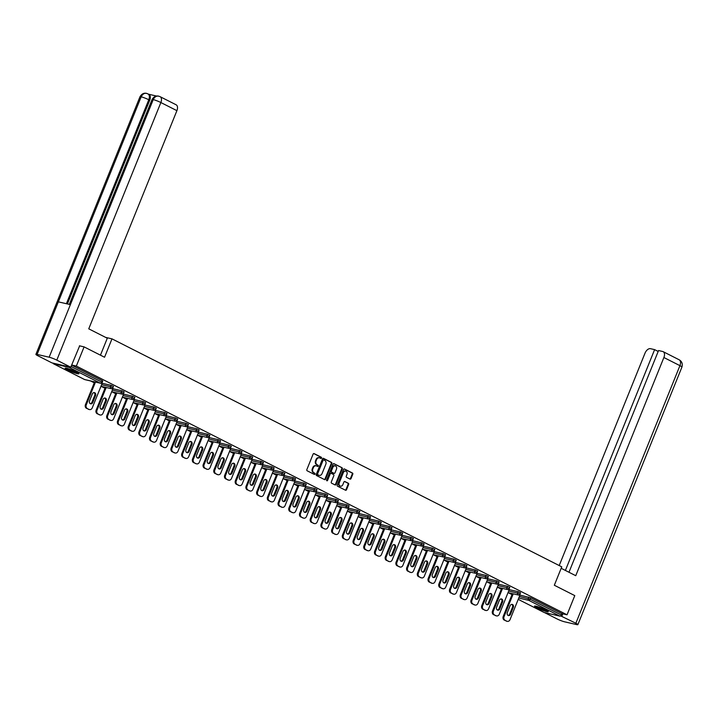 <?xml version="1.0" encoding="UTF-8"?>
<svg xmlns="http://www.w3.org/2000/svg" width="718" height="718" viewBox="0 0 718 718"><rect width="100%" height="100%" fill="white"/><g stroke="black" fill="none" stroke-linecap="round" stroke-linejoin="round"><path stroke-width="1.08" d="M321.52 458.075A0.655 0.521 103 0 0 321.296 457.231L314.134 453.605A0.933 0.745 103 0 0 313.111 454.126L306.855 469.599A0.933 0.745 103 0 0 307.187 470.802L314.349 474.436A0.655 0.521 103 0 0 314.834 473.234L313.901 472.758A2.989 2.396 103 0 1 312.86 468.917L313.38 467.624A2.989 2.396 103 0 1 316.207 465.803A2.989 2.396 103 0 1 316.647 465.964L317.58 466.44A0.655 0.521 103 0 0 318.065 465.228L317.141 464.761A2.989 2.396 103 0 1 316.091 460.92L316.611 459.628A2.989 2.396 103 0 1 319.438 457.806A2.989 2.396 103 0 1 319.878 457.967L320.811 458.434A0.655 0.521 103 0 0 321.52 458.075M320.596 458.326A0.655 0.521 103 0 0 320.74 457.106L313.73 453.552M314.134 474.329A0.655 0.521 103 0 0 314.278 473.099L313.901 472.758M317.365 466.323A0.655 0.521 103 0 0 317.509 465.102L317.141 464.761M545.743 609.923A7.422 0.862 -158 0 0 538.59 606.952A7.422 0.862 -158 0 0 534.533 606.145A7.422 0.862 -158 0 0 537.082 607.922A7.422 0.862 -158 0 0 544.235 610.892A7.422 0.862 -158 0 0 548.292 611.7A7.422 0.862 -158 0 0 545.743 609.923M76.332 371.978A7.422 0.862 -158 0 0 69.179 369.007A7.422 0.862 -158 0 0 65.114 368.199A7.422 0.862 -158 0 0 67.663 369.976A7.422 0.862 -158 0 0 74.816 372.947A7.422 0.862 -158 0 0 78.881 373.755A7.422 0.862 -158 0 0 76.332 371.978M349.998 479.085A0.933 0.745 103 0 0 351.021 478.574L352.78 474.23A0.933 0.745 103 0 0 352.448 473.027L344.496 468.998A0.933 0.745 103 0 0 343.473 469.509L337.218 484.991A0.933 0.745 103 0 0 337.55 486.194L345.502 490.223A0.933 0.745 103 0 0 346.525 489.712L348.643 484.462A0.933 0.745 103 0 0 348.32 483.259L344.909 481.536A0.933 0.745 103 0 0 343.895 482.056L342.836 484.659A2.495 2.001 103 0 1 340.476 486.176A2.495 2.001 103 0 1 339.237 482.828L343.348 472.632A2.495 2.001 103 0 1 345.717 471.116A2.495 2.001 103 0 1 346.956 474.463L346.273 476.16A0.933 0.745 103 0 0 346.597 477.362L349.998 479.085M79.42 345.807L84.087 346.884L104.55 357.25L111.981 338.851L561.763 566.843L554.323 585.242L574.786 595.617L567.032 614.805L76.332 366.072L71.665 364.995M84.087 346.884L76.332 366.072M331.815 463.604A0.933 0.745 103 0 0 331.492 462.401L323.54 458.371A0.933 0.745 103 0 0 322.517 458.892L316.261 474.365A0.933 0.745 103 0 0 316.584 475.567L324.536 479.606A0.933 0.745 103 0 0 325.559 479.085L331.815 463.604L331.258 463.478A0.933 0.745 103 0 0 330.935 462.275L323.136 458.317M334.014 463.684L341.974 467.714A0.933 0.745 103 0 1 342.298 468.917L336.042 484.399A0.933 0.745 103 0 1 335.019 484.91L331.617 483.187A0.933 0.745 103 0 1 331.294 481.984L333.825 475.711A0.933 0.745 103 0 0 333.502 474.508L331.24 473.359A0.933 0.745 103 0 0 330.217 473.88L327.579 480.414A0.655 0.521 103 0 1 326.636 479.938L332.999 464.205A0.933 0.745 103 0 1 334.014 463.684L333.735 463.613M111.981 338.851L105.627 337.388M53.042 363.129A1.427 0.835 -63.1 0 0 53.383 363.73A1.427 0.835 -63.1 0 0 53.5 363.766L69.215 367.392A1.427 0.835 -63.1 0 0 70.059 367.051M71.046 366.512L101.687 382.039L102.252 380.639L71.62 365.112M567.032 614.805L561.844 613.603L561.279 615.003A1.427 0.835 116.9 0 1 559.914 616.125L544.199 612.499A1.427 0.835 116.9 0 1 544.082 612.463A1.427 0.835 116.9 0 1 543.984 612.391M512.042 594.594L508.299 592.7M501.326 589.164L497.592 587.27M490.609 583.734L486.876 581.84M479.902 578.304L476.16 576.41M469.186 572.874L465.452 570.981M458.479 567.444L454.736 565.551M447.763 562.014L444.029 560.121M437.056 556.585L433.313 554.691M426.339 551.155L422.606 549.261M415.632 545.725L411.89 543.831M404.916 540.295L401.183 538.401M394.2 534.865L390.466 532.971M383.493 529.435L379.75 527.542M372.777 524.005L369.043 522.112M362.069 518.575L358.327 516.682M351.353 513.146L347.62 511.252M340.646 507.716L336.904 505.822M329.93 502.286L326.196 500.392M319.223 496.856L315.48 494.962M308.507 491.426L304.773 489.532M297.791 485.996L294.057 484.103M287.083 480.566L283.341 478.673M276.367 475.136L272.634 473.243M265.66 469.707L261.917 467.813M254.944 464.277L251.21 462.383M244.237 458.847L240.494 456.953M233.521 453.417L229.787 451.523M222.813 447.987L219.071 446.093M212.097 442.557L208.364 440.664M201.381 437.127L197.647 435.234M190.674 431.697L186.931 429.804M179.958 426.268L176.224 424.374M169.251 420.838L165.508 418.944M158.534 415.408L154.801 413.514M147.827 409.978L144.085 408.084M137.111 404.548L133.377 402.654M126.404 399.118L122.661 397.225M115.688 393.688L111.954 391.795M104.972 388.259L101.238 386.365M94.264 382.829L90.522 380.935M519.958 595.069L530.737 597.834L530.171 599.243L561.279 615.003M561.844 613.603L530.737 597.834M102.252 380.639L102.737 380.98L102.171 382.38L101.687 382.039A1.427 0.835 -63.1 0 1 100.323 383.161L69.215 367.392M518.163 591.695L520.514 592.754L519.949 594.154L517.597 593.095L518.163 591.695L509.241 589.64M507.446 586.265L509.798 587.324L509.233 588.724L506.881 587.665L507.446 586.265L498.534 584.21M496.739 580.835L499.091 581.894L498.525 583.294L496.174 582.235L496.739 580.835L487.818 578.78M486.023 575.405L488.375 576.464L487.809 577.864L485.458 576.805L486.023 575.405L477.111 573.35M475.316 569.975L477.667 571.034L477.102 572.434L474.742 571.375L475.316 569.975L466.395 567.92M464.6 564.545L466.951 565.605L466.386 567.005L464.034 565.946L464.6 564.545L455.679 562.49M453.884 559.116L456.244 560.166L455.679 561.575L453.318 560.516L453.884 559.116L444.972 557.06M443.177 553.686L445.528 554.736L444.963 556.145L442.611 555.086L443.177 553.686L434.255 551.63M432.46 548.256L434.821 549.306L434.246 550.715L431.895 549.656L432.46 548.256L423.548 546.201M421.753 542.826L424.105 543.876L423.539 545.285L421.188 544.226L421.753 542.826L412.832 540.762M411.037 537.396L413.389 538.446L412.823 539.855L410.472 538.796L411.037 537.396L402.125 535.332M400.33 531.966L402.681 533.016L402.116 534.425L399.764 533.366L400.33 531.966L391.409 529.902M389.614 526.536L391.965 527.586L391.4 528.995L389.048 527.936L389.614 526.536L380.702 524.472M378.907 521.106L381.258 522.157L380.693 523.566L378.332 522.507L378.907 521.106L369.985 519.042M368.19 515.677L370.542 516.727L369.976 518.136L367.625 517.077L368.19 515.677L359.269 513.612M357.474 510.247L359.835 511.297L359.269 512.706L356.909 511.647L357.474 510.247L348.562 508.182M346.767 504.817L349.119 505.867L348.553 507.276L346.202 506.217L346.767 504.817L337.846 502.753M336.051 499.387L338.411 500.437L337.837 501.846L335.486 500.787L336.051 499.387L327.139 497.323M325.344 493.957L327.695 495.007L327.13 496.416L324.778 495.357L325.344 493.957L316.423 491.893M314.628 488.527L316.979 489.577L316.414 490.986L314.062 489.927L314.628 488.527L305.715 486.463M303.92 483.097L306.272 484.147L305.706 485.556L303.355 484.497L303.92 483.097L294.999 481.033M293.204 477.667L295.556 478.718L294.99 480.127L292.639 479.068L293.204 477.667L284.292 475.603M282.497 472.238L284.849 473.288L284.283 474.697L281.923 473.638L282.497 472.238L273.576 470.173M271.781 466.808L274.132 467.858L273.567 469.267L271.216 468.208L271.781 466.808L262.86 464.743M261.065 461.378L263.425 462.428L262.86 463.837L260.499 462.778L261.065 461.378L252.153 459.314M250.358 455.948L252.709 456.998L252.144 458.398L249.792 457.348L250.358 455.948L241.436 453.884M239.641 450.518L242.002 451.568L241.427 452.968L239.076 451.918L239.641 450.518L230.729 448.454M228.934 445.088L231.286 446.138L230.72 447.538L228.369 446.488L228.934 445.088L220.013 443.024M218.218 439.658L220.57 440.708L220.004 442.108L217.653 441.058L218.218 439.658L209.306 437.594M207.511 434.228L209.862 435.279L209.297 436.679L206.946 435.629L207.511 434.228L198.59 432.164M196.795 428.799L199.146 429.849L198.581 431.249L196.229 430.199L196.795 428.799L187.874 426.734M186.088 423.36L188.439 424.419L187.874 425.819L185.513 424.769L186.088 423.36L177.166 421.304M175.371 417.93L177.723 418.989L177.158 420.389L174.806 419.339L175.371 417.93L166.45 415.875M164.655 412.5L167.016 413.559L166.45 414.959L164.09 413.909L164.655 412.5L155.743 410.445M153.948 407.07L156.3 408.129L155.734 409.529L153.383 408.479L153.948 407.07L145.027 405.015M143.232 401.64L145.592 402.699L145.018 404.099L142.667 403.049L143.232 401.64L134.32 399.585M132.525 396.21L134.876 397.269L134.311 398.669L131.959 397.619L132.525 396.21L123.604 394.155M121.809 390.78L124.16 391.84L123.595 393.24L121.243 392.19L121.809 390.78L112.897 388.725M111.102 385.351L113.453 386.41L112.888 387.81L110.536 386.76L111.102 385.351L102.18 383.295M319.16 457.761A2.989 2.396 103 0 0 318.882 457.68A2.989 2.396 103 0 0 316.055 459.502L316.611 459.628M316.584 464.636A2.989 2.396 103 0 1 315.534 460.785L316.055 459.502M315.929 465.767A2.989 2.396 103 0 0 315.651 465.677A2.989 2.396 103 0 0 312.824 467.499L313.38 467.624M313.353 472.632A2.989 2.396 103 0 1 312.303 468.782L312.824 467.499M324.392 479.525A0.933 0.745 103 0 0 325.003 478.951L331.258 463.478M323.791 459.951A0.655 0.521 103 0 0 323.073 460.31L317.589 473.898A0.655 0.521 103 0 0 317.814 474.742L318.792 475.235A2.989 2.396 103 0 0 319.232 475.397A2.989 2.396 103 0 0 322.059 473.575L325.81 464.286A2.989 2.396 103 0 0 324.769 460.444L323.791 459.951M323.594 459.906L323.235 459.825A0.655 0.521 103 0 0 322.517 460.184L323.073 460.31M318.963 475.316A2.989 2.396 103 0 1 318.675 475.271A2.989 2.396 103 0 1 318.236 475.11L317.257 474.616A0.655 0.521 103 0 1 317.033 473.772L322.517 460.184M333.61 463.631L341.974 467.714M334.866 484.838A0.933 0.745 103 0 0 335.486 484.264L341.741 468.791A0.933 0.745 103 0 0 341.418 467.589M330.962 473.297L330.684 473.234A0.933 0.745 103 0 0 329.67 473.754L327.022 480.288L327.579 480.414M336.455 469.195A2.495 2.001 103 0 0 335.216 465.847A2.495 2.001 103 0 0 332.856 467.364L331.402 470.954A0.933 0.745 103 0 0 331.725 472.157L333.987 473.306A0.933 0.745 103 0 0 335.01 472.785L336.455 469.195M334.938 465.803A2.495 2.001 103 0 0 334.66 465.722A2.495 2.001 103 0 0 332.299 467.238L332.856 467.364M333.717 473.243A0.933 0.745 103 0 1 333.43 473.171L331.178 472.031A0.933 0.745 103 0 1 330.845 470.829L332.299 467.238M345.43 471.08A2.495 2.001 103 0 0 345.161 470.99A2.495 2.001 103 0 0 342.8 472.507L343.348 472.632M340.206 486.086A2.495 2.001 103 0 1 339.919 486.05A2.495 2.001 103 0 1 338.681 482.702L342.8 472.507M345.349 490.152A0.933 0.745 103 0 0 345.968 489.577L348.086 484.336A0.933 0.745 103 0 0 347.763 483.133L344.505 481.482M349.854 479.014A0.933 0.745 103 0 0 350.465 478.439L352.224 474.104A0.933 0.745 103 0 0 351.892 472.902L344.093 468.944M86.456 408.291L89.14 409.431L86.456 408.291A2.854 2.289 -77 0 1 85.46 404.62L94.641 381.877M89.14 409.431A2.854 2.289 103 0 0 89.562 409.583L88.727 409.386A2.854 2.289 -77 0 1 88.305 409.233M94.004 392.593A2.235 1.786 -77 0 1 94.713 395.43L91.949 402.268A2.235 1.786 -77 0 1 90.271 403.66M85.46 404.62L86.286 404.817L95.476 382.075M86.286 404.817A2.854 2.289 103 0 0 87.291 408.488M89.562 409.583A2.854 2.289 103 0 0 92.263 407.842L102.315 382.963M92.317 393.985A2.235 1.786 -77 0 1 94.435 392.629A2.235 1.786 -77 0 1 95.548 395.627L92.784 402.457A2.235 1.786 -77 0 1 90.665 403.821A2.235 1.786 -77 0 1 89.553 400.824L92.317 393.985M97.163 413.721L99.856 414.86L97.163 413.721A2.854 2.289 -77 0 1 96.167 410.05L105.358 387.307M99.856 414.86A2.854 2.289 103 0 0 100.278 415.013L99.443 414.816A2.854 2.289 -77 0 1 99.021 414.663M104.711 398.023A2.235 1.786 -77 0 1 105.42 400.859L102.665 407.698A2.235 1.786 -77 0 1 100.978 409.089M96.167 410.05L97.002 410.247L106.192 387.505M97.002 410.247A2.854 2.289 103 0 0 97.998 413.918M100.278 415.013A2.854 2.289 103 0 0 102.979 413.272L113.031 388.393M103.033 399.414A2.235 1.786 -77 0 1 105.151 398.059A2.235 1.786 -77 0 1 106.255 401.057L103.5 407.887A2.235 1.786 -77 0 1 101.382 409.251A2.235 1.786 -77 0 1 100.269 406.253L103.033 399.414M107.879 419.15L110.563 420.29L107.879 419.15A2.854 2.289 -77 0 1 106.883 415.48L116.065 392.737M110.563 420.29A2.854 2.289 103 0 0 110.985 420.443L110.15 420.245A2.854 2.289 -77 0 1 109.737 420.093M115.427 403.453A2.235 1.786 -77 0 1 116.136 406.289L113.372 413.128A2.235 1.786 -77 0 1 111.694 414.519M106.883 415.48L107.718 415.677L116.899 392.934M107.718 415.677A2.854 2.289 103 0 0 108.714 419.348M110.985 420.443A2.854 2.289 103 0 0 113.686 418.702L123.738 393.823M113.74 404.844A2.235 1.786 -77 0 1 115.858 403.489A2.235 1.786 -77 0 1 116.971 406.487L114.207 413.317A2.235 1.786 -77 0 1 112.089 414.681A2.235 1.786 -77 0 1 110.985 411.683L113.74 404.844M118.596 424.58L121.279 425.72L118.596 424.58A2.854 2.289 -77 0 1 117.59 420.91L126.781 398.176M121.279 425.72A2.854 2.289 103 0 0 121.701 425.873L120.866 425.675A2.854 2.289 -77 0 1 120.444 425.523M126.144 408.883A2.235 1.786 -77 0 1 126.853 411.719L124.088 418.558A2.235 1.786 -77 0 1 122.401 419.949M117.59 420.91L118.425 421.107L127.616 398.364M118.425 421.107A2.854 2.289 103 0 0 119.421 424.778M121.701 425.873A2.854 2.289 103 0 0 124.402 424.132L134.454 399.253M124.456 410.274A2.235 1.786 -77 0 1 126.574 408.919A2.235 1.786 -77 0 1 127.678 411.917L124.923 418.747A2.235 1.786 -77 0 1 122.805 420.111A2.235 1.786 -77 0 1 121.692 417.113L124.456 410.274M129.303 430.01L131.986 431.15L129.303 430.01A2.854 2.289 -77 0 1 128.307 426.339L137.497 403.606M131.986 431.15A2.854 2.289 103 0 0 132.408 431.303L131.573 431.105A2.854 2.289 -77 0 1 131.161 430.953M136.851 414.313A2.235 1.786 -77 0 1 137.56 417.149L134.804 423.988A2.235 1.786 -77 0 1 133.117 425.379M128.307 426.339L129.141 426.537L138.323 403.794M129.141 426.537A2.854 2.289 103 0 0 130.137 430.208M132.408 431.303A2.854 2.289 103 0 0 135.11 429.561L145.162 404.683M135.163 415.704A2.235 1.786 -77 0 1 137.282 414.349A2.235 1.786 -77 0 1 138.394 417.346L135.63 424.176A2.235 1.786 -77 0 1 133.521 425.541A2.235 1.786 -77 0 1 132.408 422.543L135.163 415.704M140.019 435.44L142.702 436.58L140.019 435.44A2.854 2.289 -77 0 1 139.014 431.769L148.204 409.036M142.702 436.58A2.854 2.289 103 0 0 143.124 436.732L142.29 436.535A2.854 2.289 -77 0 1 141.868 436.382M147.567 419.743A2.235 1.786 -77 0 1 148.276 422.579L145.512 429.418A2.235 1.786 -77 0 1 143.824 430.809M139.014 431.769L139.848 431.967L149.039 409.224M139.848 431.967A2.854 2.289 103 0 0 140.845 435.638M143.124 436.732A2.854 2.289 103 0 0 145.826 434.991L155.878 410.113M145.88 421.134A2.235 1.786 -77 0 1 147.998 419.779A2.235 1.786 -77 0 1 149.111 422.776L146.346 429.606A2.235 1.786 -77 0 1 144.228 430.971A2.235 1.786 -77 0 1 143.115 427.973L145.88 421.134M77.786 372.777A6.426 0.745 22 0 1 71.351 370.703A6.426 0.745 22 0 1 66.586 368.253M68.506 368.783A5.95 0.691 -158 0 0 71.594 370.237A5.95 0.691 -158 0 0 76.036 371.825M65.975 368.128A7.377 0.862 -158 0 0 71.217 370.766A7.377 0.862 -158 0 0 78.307 373.109M547.197 610.722A6.426 0.745 22 0 1 540.762 608.649A6.426 0.745 22 0 1 535.996 606.189M537.917 606.728A5.95 0.691 -158 0 0 541.013 608.173A5.95 0.691 -158 0 0 545.447 609.77M535.395 606.073A7.377 0.862 -158 0 0 540.627 608.711A7.377 0.862 -158 0 0 547.717 611.054M100.448 355.177L107.296 338.232L88.754 328.835L176.906 110.662L160.868 102.539L56.794 360.131L70.768 367.221L79.644 345.852M56.794 360.131A5.852 0.682 -158 0 0 49.156 357.205L70.391 304.638L58.346 301.856L37.103 354.423L49.156 357.205M37.103 354.423A5.852 0.682 -158 0 0 35.9 354.378A5.852 0.682 -158 0 0 37.91 355.778L51.884 362.859L70.768 367.221M156.542 96.05L148.752 94.246M159.477 96.436C156.856 95.485 154.774 96.544 153.23 99.605A5.852 0.682 -158 0 1 160.868 102.539A5.708 3.357 -63.1 0 0 160.114 96.679L176.152 104.801A5.708 3.357 116.9 0 1 176.906 110.662M149.712 100.224L148.788 99.748A5.852 0.682 -158 0 0 141.177 96.831A5.852 0.682 -158 0 0 139.974 96.777C141.643 93.914 143.842 92.766 146.571 93.349L148.967 94.363A5.708 3.357 116.9 0 1 149.712 100.224L67.402 303.947M66.388 303.714L148.788 99.748C149.874 96.616 149.47 94.605 147.585 93.726M58.346 301.856L141.177 96.831C142.729 93.762 144.803 92.703 147.387 93.654M70.391 304.638L153.23 99.605A5.852 0.682 -158 0 0 152.054 99.56C153.706 96.706 155.896 95.566 158.633 96.131L160.114 96.679M561.171 568.297L575.746 575.692L663.89 357.519A5.708 3.357 -63.1 0 0 663.145 351.658A5.708 3.357 -63.1 0 0 662.687 351.497L658.55 350.537L568.97 572.255M577.864 624.651A5.852 0.682 -158 0 0 575.854 623.242L679.928 365.65A5.708 3.357 -63.1 0 0 679.174 359.79C681.903 361.36 682.818 363.784 681.938 367.051L577.864 624.651A5.852 0.682 -158 0 1 576.662 624.597L564.608 621.815A5.852 0.682 -158 0 1 556.971 618.889L544.522 612.58M575.854 623.242L560.659 615.882M658.182 351.443L654.61 349.63L650.472 348.679A5.708 3.357 -63.1 0 0 645.015 353.166L559.205 565.551M654.61 349.63L565.389 570.442M561.88 616.161L562.822 613.827M150.726 440.879L153.419 442.01L150.726 440.879A2.854 2.289 -77 0 1 149.73 437.199L158.92 414.466M153.419 442.01A2.854 2.289 103 0 0 153.832 442.162L153.006 441.965A2.854 2.289 -77 0 1 152.584 441.812M158.274 425.173A2.235 1.786 -77 0 1 158.983 428.009L156.228 434.848A2.235 1.786 -77 0 1 154.541 436.239M149.73 437.199L150.565 437.397L159.746 414.654M150.565 437.397A2.854 2.289 103 0 0 151.561 441.067M153.832 442.162A2.854 2.289 103 0 0 156.533 440.421L166.594 415.542M156.587 426.564A2.235 1.786 -77 0 1 158.705 425.209A2.235 1.786 -77 0 1 159.818 428.206L157.054 435.036A2.235 1.786 -77 0 1 154.944 436.4A2.235 1.786 -77 0 1 153.832 433.403L156.587 426.564M161.442 446.309L164.126 447.44L161.442 446.309A2.854 2.289 -77 0 1 160.446 442.629L169.627 419.895M164.126 447.44A2.854 2.289 103 0 0 164.548 447.592L163.713 447.395A2.854 2.289 -77 0 1 163.291 447.242M168.99 430.603A2.235 1.786 -77 0 1 169.699 433.439L166.935 440.278A2.235 1.786 -77 0 1 165.248 441.669M160.446 442.629L161.272 442.826L170.462 420.084M161.272 442.826A2.854 2.289 103 0 0 162.277 446.497M164.548 447.592A2.854 2.289 103 0 0 167.249 445.851L177.301 420.972M167.303 432.003A2.235 1.786 -77 0 1 169.421 430.638A2.235 1.786 -77 0 1 170.534 433.636L167.77 440.466A2.235 1.786 -77 0 1 165.652 441.83A2.235 1.786 -77 0 1 164.539 438.833L167.303 432.003M172.149 451.739L174.842 452.87L172.149 451.739A2.854 2.289 -77 0 1 171.153 448.059L180.344 425.325M174.842 452.87A2.854 2.289 103 0 0 175.264 453.022L174.429 452.825A2.854 2.289 -77 0 1 174.007 452.672M179.697 436.032A2.235 1.786 -77 0 1 180.406 438.869L177.651 445.707A2.235 1.786 -77 0 1 175.964 447.099M171.153 448.059L171.988 448.256L181.178 425.514M171.988 448.256A2.854 2.289 103 0 0 172.984 451.927M175.264 453.022A2.854 2.289 103 0 0 177.965 451.281L188.017 426.402M178.019 437.433A2.235 1.786 -77 0 1 180.128 436.068A2.235 1.786 -77 0 1 181.241 439.066L178.486 445.896A2.235 1.786 -77 0 1 176.368 447.26A2.235 1.786 -77 0 1 175.255 444.262L178.019 437.433M182.866 457.169L185.549 458.299L182.866 457.169A2.854 2.289 -77 0 1 181.869 453.489L191.051 430.755M185.549 458.299A2.854 2.289 103 0 0 185.971 458.452L185.136 458.255A2.854 2.289 -77 0 1 184.714 458.102M190.414 441.462A2.235 1.786 -77 0 1 191.123 444.298L188.358 451.137A2.235 1.786 -77 0 1 186.68 452.528M181.869 453.489L182.695 453.686L191.886 430.944M182.695 453.686A2.854 2.289 103 0 0 183.7 457.357M185.971 458.452A2.854 2.289 103 0 0 188.672 456.711L198.724 431.832M188.726 442.862A2.235 1.786 -77 0 1 190.844 441.498A2.235 1.786 -77 0 1 191.957 444.496L189.193 451.326A2.235 1.786 -77 0 1 187.075 452.69A2.235 1.786 -77 0 1 185.971 449.692L188.726 442.862M193.573 462.598L196.265 463.729L193.573 462.598A2.854 2.289 -77 0 1 192.577 458.919L201.767 436.185M196.265 463.729A2.854 2.289 103 0 0 196.687 463.882L195.852 463.684A2.854 2.289 -77 0 1 195.431 463.532M201.121 446.892A2.235 1.786 -77 0 1 201.839 449.728L199.074 456.567A2.235 1.786 -77 0 1 197.387 457.958M192.577 458.919L193.411 459.116L202.602 436.373M193.411 459.116A2.854 2.289 103 0 0 194.407 462.787M196.687 463.882A2.854 2.289 103 0 0 199.389 462.141L209.441 437.262M199.442 448.292A2.235 1.786 -77 0 1 201.561 446.928A2.235 1.786 -77 0 1 202.664 449.926L199.909 456.756A2.235 1.786 -77 0 1 197.791 458.12A2.235 1.786 -77 0 1 196.678 455.122L199.442 448.292M204.289 468.028L206.972 469.159L204.289 468.028A2.854 2.289 -77 0 1 203.293 464.349L212.474 441.615M206.972 469.159A2.854 2.289 103 0 0 207.394 469.312L206.56 469.114A2.854 2.289 -77 0 1 206.147 468.962M211.837 452.322A2.235 1.786 -77 0 1 212.546 455.158L209.782 461.997A2.235 1.786 -77 0 1 208.103 463.388M203.293 464.349L204.127 464.546L213.309 441.803M204.127 464.546A2.854 2.289 103 0 0 205.124 468.217M207.394 469.312A2.854 2.289 103 0 0 210.096 467.571L220.148 442.692M210.15 453.722A2.235 1.786 -77 0 1 212.268 452.358A2.235 1.786 -77 0 1 213.381 455.356L210.616 462.186A2.235 1.786 -77 0 1 208.498 463.55A2.235 1.786 -77 0 1 207.394 460.552L210.15 453.722M215.005 473.458L217.689 474.589L215.005 473.458A2.854 2.289 -77 0 1 214 469.778L223.19 447.045M217.689 474.589A2.854 2.289 103 0 0 218.11 474.742L217.276 474.544A2.854 2.289 -77 0 1 216.854 474.392M222.553 457.752A2.235 1.786 -77 0 1 223.262 460.588L220.498 467.427A2.235 1.786 -77 0 1 218.81 468.818M214 469.778L214.835 469.976L224.025 447.233M214.835 469.976A2.854 2.289 103 0 0 215.831 473.647M218.11 474.742A2.854 2.289 103 0 0 220.812 473L230.864 448.122M220.866 459.152A2.235 1.786 -77 0 1 222.984 457.788A2.235 1.786 -77 0 1 224.088 460.785L221.332 467.615A2.235 1.786 -77 0 1 219.214 468.98A2.235 1.786 -77 0 1 218.101 465.982L220.866 459.152M225.712 478.888L228.396 480.019L225.712 478.888A2.854 2.289 -77 0 1 224.716 475.208L233.906 452.475M228.396 480.019A2.854 2.289 103 0 0 228.818 480.171L227.983 479.974A2.854 2.289 -77 0 1 227.57 479.821M233.26 463.182A2.235 1.786 -77 0 1 233.969 466.018L231.214 472.857A2.235 1.786 -77 0 1 229.527 474.248M224.716 475.208L225.551 475.406L234.732 452.663M225.551 475.406A2.854 2.289 103 0 0 226.547 479.077M228.818 480.171A2.854 2.289 103 0 0 231.519 478.43L241.58 453.552M231.573 464.582A2.235 1.786 -77 0 1 233.691 463.218A2.235 1.786 -77 0 1 234.804 466.215L232.04 473.045A2.235 1.786 -77 0 1 229.931 474.41A2.235 1.786 -77 0 1 228.818 471.412L231.573 464.582M236.428 484.318L239.112 485.449L236.428 484.318A2.854 2.289 -77 0 1 235.423 480.638L244.614 457.904M239.112 485.449A2.854 2.289 103 0 0 239.534 485.601L238.699 485.404A2.854 2.289 -77 0 1 238.277 485.251M243.976 468.612A2.235 1.786 -77 0 1 244.685 471.448L241.921 478.287A2.235 1.786 -77 0 1 240.234 479.678M235.423 480.638L236.258 480.836L245.448 458.093M236.258 480.836A2.854 2.289 103 0 0 237.254 484.506M239.534 485.601A2.854 2.289 103 0 0 242.235 483.86L252.287 458.981M242.289 470.012A2.235 1.786 -77 0 1 244.407 468.648A2.235 1.786 -77 0 1 245.52 471.645L242.756 478.475A2.235 1.786 -77 0 1 240.638 479.839A2.235 1.786 -77 0 1 239.525 476.842L242.289 470.012M247.136 489.748L249.828 490.879L247.136 489.748A2.854 2.289 -77 0 1 246.139 486.068L255.33 463.334M249.828 490.879A2.854 2.289 103 0 0 250.241 491.031L249.415 490.834A2.854 2.289 -77 0 1 248.993 490.681M254.684 474.042A2.235 1.786 -77 0 1 255.393 476.878L252.637 483.717A2.235 1.786 -77 0 1 250.95 485.108M246.139 486.068L246.974 486.265L256.164 463.523M246.974 486.265A2.854 2.289 103 0 0 247.97 489.936M250.241 491.031A2.854 2.289 103 0 0 252.942 489.29L263.003 464.411M253.005 475.442A2.235 1.786 -77 0 1 255.114 474.077A2.235 1.786 -77 0 1 256.227 477.075L253.463 483.905A2.235 1.786 -77 0 1 251.354 485.269A2.235 1.786 -77 0 1 250.241 482.272L253.005 475.442M257.852 495.178L260.535 496.309L257.852 495.178A2.854 2.289 -77 0 1 256.856 491.498L266.037 468.764M260.535 496.309A2.854 2.289 103 0 0 260.957 496.461L260.122 496.264A2.854 2.289 -77 0 1 259.701 496.111M265.4 479.471A2.235 1.786 -77 0 1 266.109 482.308L263.344 489.146A2.235 1.786 -77 0 1 261.657 490.538M256.856 491.498L257.681 491.695L266.872 468.953M257.681 491.695A2.854 2.289 103 0 0 258.686 495.366M260.957 496.461A2.854 2.289 103 0 0 263.659 494.72L273.711 469.841M263.712 480.872A2.235 1.786 -77 0 1 265.831 479.507A2.235 1.786 -77 0 1 266.943 482.505L264.179 489.335A2.235 1.786 -77 0 1 262.061 490.699A2.235 1.786 -77 0 1 260.948 487.701L263.712 480.872M268.559 500.608L271.251 501.738L268.559 500.608A2.854 2.289 -77 0 1 267.563 496.928L276.753 474.194M271.251 501.738A2.854 2.289 103 0 0 271.673 501.891L270.839 501.694A2.854 2.289 -77 0 1 270.417 501.541M276.107 484.901A2.235 1.786 -77 0 1 276.816 487.737L274.061 494.576A2.235 1.786 -77 0 1 272.373 495.967M267.563 496.928L268.397 497.125L277.588 474.383M268.397 497.125A2.854 2.289 103 0 0 269.394 500.796M271.673 501.891A2.854 2.289 103 0 0 274.375 500.15L284.427 475.271M274.429 486.301A2.235 1.786 -77 0 1 276.538 484.937A2.235 1.786 -77 0 1 277.651 487.935L274.895 494.765A2.235 1.786 -77 0 1 272.777 496.129A2.235 1.786 -77 0 1 271.664 493.131L274.429 486.301M279.275 506.037L281.959 507.168L279.275 506.037A2.854 2.289 -77 0 1 278.279 502.358L287.46 479.624M281.959 507.168A2.854 2.289 103 0 0 282.38 507.321L281.546 507.123A2.854 2.289 -77 0 1 281.124 506.971M286.823 490.331A2.235 1.786 -77 0 1 287.532 493.167L284.768 500.006A2.235 1.786 -77 0 1 283.089 501.397M278.279 502.358L279.105 502.555L288.295 479.812M279.105 502.555A2.854 2.289 103 0 0 280.11 506.226M282.38 507.321A2.854 2.289 103 0 0 285.082 505.58L295.134 480.701M285.136 491.731A2.235 1.786 -77 0 1 287.254 490.367A2.235 1.786 -77 0 1 288.367 493.365L285.602 500.195A2.235 1.786 -77 0 1 283.484 501.559A2.235 1.786 -77 0 1 282.38 498.561L285.136 491.731M289.982 511.467L292.675 512.598L289.982 511.467A2.854 2.289 -77 0 1 288.986 507.788L298.176 485.054M292.675 512.598A2.854 2.289 103 0 0 293.097 512.751L292.262 512.553A2.854 2.289 -77 0 1 291.84 512.401M297.539 495.761A2.235 1.786 -77 0 1 298.248 498.597L295.484 505.436A2.235 1.786 -77 0 1 293.797 506.827M288.986 507.788L289.821 507.985L299.011 485.242M289.821 507.985A2.854 2.289 103 0 0 290.817 511.656M293.097 512.751A2.854 2.289 103 0 0 295.798 511.01L305.85 486.131M295.852 497.161A2.235 1.786 -77 0 1 297.97 495.797A2.235 1.786 -77 0 1 299.074 498.795L296.319 505.625A2.235 1.786 -77 0 1 294.2 506.989A2.235 1.786 -77 0 1 293.088 503.991L295.852 497.161M300.698 516.897L303.382 518.028L300.698 516.897A2.854 2.289 -77 0 1 299.702 513.217L308.884 490.484M303.382 518.028A2.854 2.289 103 0 0 303.804 518.181L302.969 517.983A2.854 2.289 -77 0 1 302.556 517.831M308.246 501.191A2.235 1.786 -77 0 1 308.955 504.036L306.191 510.866A2.235 1.786 -77 0 1 304.513 512.257M299.702 513.217L300.537 513.415L309.718 490.672M300.537 513.415A2.854 2.289 103 0 0 301.533 517.086M303.804 518.181A2.854 2.289 103 0 0 306.505 516.439L316.557 491.561M306.559 502.591A2.235 1.786 -77 0 1 308.677 501.227A2.235 1.786 -77 0 1 309.79 504.224L307.026 511.054A2.235 1.786 -77 0 1 304.908 512.419A2.235 1.786 -77 0 1 303.804 509.421L306.559 502.591M311.415 522.327L314.098 523.458L311.415 522.327A2.854 2.289 -77 0 1 310.409 518.647L319.6 495.914M314.098 523.458A2.854 2.289 103 0 0 314.52 523.61L313.685 523.413A2.854 2.289 -77 0 1 313.263 523.26M318.963 506.621A2.235 1.786 -77 0 1 319.672 509.466L316.907 516.296A2.235 1.786 -77 0 1 315.22 517.687M310.409 518.647L311.244 518.845L320.434 496.102M311.244 518.845A2.854 2.289 103 0 0 312.24 522.516M314.52 523.61A2.854 2.289 103 0 0 317.221 521.869L327.273 496.991M317.275 508.021A2.235 1.786 -77 0 1 319.393 506.657A2.235 1.786 -77 0 1 320.497 509.654L317.742 516.484A2.235 1.786 -77 0 1 315.624 517.849A2.235 1.786 -77 0 1 314.511 514.851L317.275 508.021M322.122 527.757L324.805 528.888L322.122 527.757A2.854 2.289 -77 0 1 321.125 524.077L330.316 501.344M324.805 528.888A2.854 2.289 103 0 0 325.227 529.04L324.401 528.843A2.854 2.289 -77 0 1 323.98 528.69M329.67 512.051A2.235 1.786 -77 0 1 330.379 514.896L327.623 521.726A2.235 1.786 -77 0 1 325.936 523.117M321.125 524.077L321.96 524.275L331.142 501.532M321.96 524.275A2.854 2.289 103 0 0 322.956 527.945M325.227 529.04A2.854 2.289 103 0 0 327.929 527.299L337.99 502.42M327.982 513.451A2.235 1.786 -77 0 1 330.101 512.087A2.235 1.786 -77 0 1 331.213 515.084L328.449 521.914A2.235 1.786 -77 0 1 326.34 523.278A2.235 1.786 -77 0 1 325.227 520.281L327.982 513.451M332.838 533.187L335.521 534.318L332.838 533.187A2.854 2.289 -77 0 1 331.833 529.507L341.023 506.773M335.521 534.318A2.854 2.289 103 0 0 335.943 534.47L335.109 534.273A2.854 2.289 -77 0 1 334.687 534.12M340.386 517.481A2.235 1.786 -77 0 1 341.095 520.326L338.331 527.156A2.235 1.786 -77 0 1 336.643 528.547M331.833 529.507L332.667 529.705L341.858 506.962M332.667 529.705A2.854 2.289 103 0 0 333.664 533.375M335.943 534.47A2.854 2.289 103 0 0 338.645 532.729L348.697 507.85M338.699 518.881A2.235 1.786 -77 0 1 340.817 517.516A2.235 1.786 -77 0 1 341.93 520.514L339.165 527.344A2.235 1.786 -77 0 1 337.047 528.708A2.235 1.786 -77 0 1 335.934 525.711L338.699 518.881M343.545 538.617L346.238 539.748L343.545 538.617A2.854 2.289 -77 0 1 342.549 534.937L351.739 512.203M346.238 539.748A2.854 2.289 103 0 0 346.65 539.9L345.825 539.703A2.854 2.289 -77 0 1 345.403 539.55M351.093 522.91A2.235 1.786 -77 0 1 351.802 525.755L349.047 532.585A2.235 1.786 -77 0 1 347.359 533.977M342.549 534.937L343.384 535.134L352.574 512.392M343.384 535.134A2.854 2.289 103 0 0 344.38 538.805M346.65 539.9A2.854 2.289 103 0 0 349.352 538.159L359.413 513.28M349.415 524.311A2.235 1.786 -77 0 1 351.524 522.946A2.235 1.786 -77 0 1 352.637 525.944L349.872 532.774A2.235 1.786 -77 0 1 347.763 534.138A2.235 1.786 -77 0 1 346.65 531.14L349.415 524.311M354.261 544.047L356.945 545.177L354.261 544.047A2.854 2.289 -77 0 1 353.265 540.367L362.446 517.633M356.945 545.177A2.854 2.289 103 0 0 357.367 545.33L356.532 545.133A2.854 2.289 -77 0 1 356.11 544.98M361.809 528.34A2.235 1.786 -77 0 1 362.518 531.185L359.754 538.015A2.235 1.786 -77 0 1 358.067 539.406M353.265 540.367L354.091 540.564L363.281 517.822M354.091 540.564A2.854 2.289 103 0 0 355.096 544.235M357.367 545.33A2.854 2.289 103 0 0 360.068 543.589L370.12 518.71M360.122 529.74A2.235 1.786 -77 0 1 362.24 528.376A2.235 1.786 -77 0 1 363.353 531.374L360.589 538.204A2.235 1.786 -77 0 1 358.47 539.568A2.235 1.786 -77 0 1 357.358 536.57L360.122 529.74M364.968 549.476L367.661 550.607L364.968 549.476A2.854 2.289 -77 0 1 363.972 545.797L373.163 523.063M367.661 550.607A2.854 2.289 103 0 0 368.083 550.76L367.248 550.562A2.854 2.289 -77 0 1 366.826 550.41M372.516 533.77A2.235 1.786 -77 0 1 373.225 536.615L370.47 543.445A2.235 1.786 -77 0 1 368.783 544.836M363.972 545.797L364.807 545.994L373.997 523.251M364.807 545.994A2.854 2.289 103 0 0 365.803 549.665M368.083 550.76A2.854 2.289 103 0 0 370.784 549.019L380.836 524.14M370.838 535.17A2.235 1.786 -77 0 1 372.947 533.806A2.235 1.786 -77 0 1 374.06 536.804L371.305 543.634A2.235 1.786 -77 0 1 369.187 544.998A2.235 1.786 -77 0 1 368.074 542L370.838 535.17M375.685 554.906L378.368 556.037L375.685 554.906A2.854 2.289 -77 0 1 374.688 551.227L383.87 528.493M378.368 556.037A2.854 2.289 103 0 0 378.79 556.19L377.955 555.992A2.854 2.289 -77 0 1 377.533 555.84M383.232 539.2A2.235 1.786 -77 0 1 383.942 542.045L381.177 548.875A2.235 1.786 -77 0 1 379.499 550.266M374.688 551.227L375.514 551.424L384.704 528.681M375.514 551.424A2.854 2.289 103 0 0 376.519 555.095M378.79 556.19A2.854 2.289 103 0 0 381.491 554.449L391.543 529.57M381.545 540.6A2.235 1.786 -77 0 1 383.663 539.236A2.235 1.786 -77 0 1 384.776 542.234L382.012 549.064A2.235 1.786 -77 0 1 379.894 550.428A2.235 1.786 -77 0 1 378.79 547.43L381.545 540.6M386.392 560.336L389.084 561.467L386.392 560.336A2.854 2.289 -77 0 1 385.395 556.665L394.586 533.923M389.084 561.467A2.854 2.289 103 0 0 389.506 561.62L388.671 561.422A2.854 2.289 -77 0 1 388.25 561.27M393.949 544.63A2.235 1.786 -77 0 1 394.658 547.475L391.893 554.305A2.235 1.786 -77 0 1 390.206 555.696M385.395 556.665L386.23 556.854L395.421 534.111M386.23 556.854A2.854 2.289 103 0 0 387.226 560.525M389.506 561.62A2.854 2.289 103 0 0 392.207 559.878L402.259 535M392.261 546.03A2.235 1.786 -77 0 1 394.379 544.666A2.235 1.786 -77 0 1 395.483 547.663L392.728 554.493A2.235 1.786 -77 0 1 390.61 555.858A2.235 1.786 -77 0 1 389.497 552.86L392.261 546.03M397.108 565.766L399.791 566.897L397.108 565.766A2.854 2.289 -77 0 1 396.112 562.095L405.293 539.353M399.791 566.897A2.854 2.289 103 0 0 400.213 567.049L399.379 566.852A2.854 2.289 -77 0 1 398.966 566.699M404.656 550.06A2.235 1.786 -77 0 1 405.365 552.905L402.601 559.735A2.235 1.786 -77 0 1 400.922 561.126M396.112 562.095L396.946 562.284L406.128 539.541M396.946 562.284A2.854 2.289 103 0 0 397.943 565.955M400.213 567.049A2.854 2.289 103 0 0 402.915 565.308L412.967 540.43M402.969 551.46A2.235 1.786 -77 0 1 405.087 550.096A2.235 1.786 -77 0 1 406.2 553.093L403.435 559.923A2.235 1.786 -77 0 1 401.317 561.288A2.235 1.786 -77 0 1 400.213 558.29L402.969 551.46M407.824 571.196L410.508 572.327L407.824 571.196A2.854 2.289 -77 0 1 406.819 567.525L416.009 544.783M410.508 572.327A2.854 2.289 103 0 0 410.929 572.479L410.095 572.282A2.854 2.289 -77 0 1 409.673 572.129M415.372 555.49A2.235 1.786 -77 0 1 416.081 558.335L413.317 565.165A2.235 1.786 -77 0 1 411.629 566.556M406.819 567.525L407.653 567.714L416.844 544.971M407.653 567.714A2.854 2.289 103 0 0 408.65 571.384M410.929 572.479A2.854 2.289 103 0 0 413.631 570.738L423.683 545.86M413.685 556.89A2.235 1.786 -77 0 1 415.803 555.526A2.235 1.786 -77 0 1 416.907 558.523L414.151 565.353A2.235 1.786 -77 0 1 412.033 566.717A2.235 1.786 -77 0 1 410.92 563.72L413.685 556.89M418.531 576.626L421.224 577.757L418.531 576.626A2.854 2.289 -77 0 1 417.535 572.955L426.725 550.212M421.224 577.757A2.854 2.289 103 0 0 421.637 577.909L420.811 577.712A2.854 2.289 -77 0 1 420.389 577.559M426.079 560.92A2.235 1.786 -77 0 1 426.788 563.765L424.033 570.595A2.235 1.786 -77 0 1 422.346 571.986M417.535 572.955L418.37 573.144L427.551 550.401M418.37 573.144A2.854 2.289 103 0 0 419.366 576.814M421.637 577.909A2.854 2.289 103 0 0 424.338 576.168L434.399 551.289M424.392 562.32A2.235 1.786 -77 0 1 426.51 560.955A2.235 1.786 -77 0 1 427.623 563.953L424.859 570.792A2.235 1.786 -77 0 1 422.749 572.147A2.235 1.786 -77 0 1 421.637 569.15L424.392 562.32M429.247 582.056L431.931 583.187L429.247 582.056A2.854 2.289 -77 0 1 428.242 578.385L437.433 555.642M431.931 583.187A2.854 2.289 103 0 0 432.353 583.339L431.518 583.151A2.854 2.289 -77 0 1 431.096 582.989M436.795 566.349A2.235 1.786 -77 0 1 437.504 569.195L434.74 576.024A2.235 1.786 -77 0 1 433.053 577.416M428.242 578.385L429.077 578.573L438.267 555.831M429.077 578.573A2.854 2.289 103 0 0 430.073 582.244M432.353 583.339A2.854 2.289 103 0 0 435.054 581.598L445.106 556.719M435.108 567.75A2.235 1.786 -77 0 1 437.226 566.385A2.235 1.786 -77 0 1 438.339 569.383L435.575 576.222A2.235 1.786 -77 0 1 433.457 577.577A2.235 1.786 -77 0 1 432.344 574.58L435.108 567.75M439.954 587.486L442.647 588.616L439.954 587.486A2.854 2.289 -77 0 1 438.958 583.815L448.149 561.072M442.647 588.616A2.854 2.289 103 0 0 443.06 588.769L442.234 588.58A2.854 2.289 -77 0 1 441.812 588.419M447.502 571.779A2.235 1.786 -77 0 1 448.211 574.624L445.456 581.454A2.235 1.786 -77 0 1 443.769 582.845M438.958 583.815L439.793 584.003L448.983 561.261M439.793 584.003A2.854 2.289 103 0 0 440.789 587.674M443.06 588.769A2.854 2.289 103 0 0 445.761 587.028L455.822 562.149M445.824 573.179A2.235 1.786 -77 0 1 447.933 571.815A2.235 1.786 -77 0 1 449.046 574.813L446.282 581.652A2.235 1.786 -77 0 1 444.173 583.007A2.235 1.786 -77 0 1 443.06 580.009L445.824 573.179M450.671 592.915L453.354 594.046L450.671 592.915A2.854 2.289 -77 0 1 449.674 589.245L458.856 566.502M453.354 594.046A2.854 2.289 103 0 0 453.776 594.199L452.941 594.01A2.854 2.289 -77 0 1 452.519 593.858M458.219 577.209A2.235 1.786 -77 0 1 458.928 580.054L456.163 586.884A2.235 1.786 -77 0 1 454.476 588.275M449.674 589.245L450.5 589.433L459.691 566.69M450.5 589.433A2.854 2.289 103 0 0 451.505 593.104M453.776 594.199A2.854 2.289 103 0 0 456.477 592.458L466.529 567.579M456.531 578.609A2.235 1.786 -77 0 1 458.649 577.245A2.235 1.786 -77 0 1 459.762 580.243L456.998 587.082A2.235 1.786 -77 0 1 454.88 588.437A2.235 1.786 -77 0 1 453.767 585.439L456.531 578.609M461.378 598.345L464.07 599.476L461.378 598.345A2.854 2.289 -77 0 1 460.382 594.675L469.572 571.932M464.07 599.476A2.854 2.289 103 0 0 464.492 599.629L463.657 599.44A2.854 2.289 -77 0 1 463.236 599.288M468.926 582.639A2.235 1.786 -77 0 1 469.635 585.484L466.88 592.314A2.235 1.786 -77 0 1 465.192 593.705M460.382 594.675L461.216 594.863L470.407 572.12M461.216 594.863A2.854 2.289 103 0 0 462.212 598.534M464.492 599.629A2.854 2.289 103 0 0 467.194 597.888L477.246 573.009M467.247 584.039A2.235 1.786 -77 0 1 469.357 582.675A2.235 1.786 -77 0 1 470.47 585.673L467.714 592.512A2.235 1.786 -77 0 1 465.596 593.867A2.235 1.786 -77 0 1 464.483 590.869L467.247 584.039M472.094 603.775L474.777 604.906L472.094 603.775A2.854 2.289 -77 0 1 471.098 600.104L480.279 577.362M474.777 604.906A2.854 2.289 103 0 0 475.199 605.059L474.365 604.87A2.854 2.289 -77 0 1 473.943 604.718M479.642 588.078A2.235 1.786 -77 0 1 480.351 590.914L477.587 597.744A2.235 1.786 -77 0 1 475.908 599.135M471.098 600.104L471.932 600.293L481.114 577.55M471.932 600.293A2.854 2.289 103 0 0 472.929 603.964M475.199 605.059A2.854 2.289 103 0 0 477.901 603.317L487.953 578.439M477.955 589.469A2.235 1.786 -77 0 1 480.073 588.105A2.235 1.786 -77 0 1 481.186 591.102L478.421 597.941A2.235 1.786 -77 0 1 476.303 599.297A2.235 1.786 -77 0 1 475.199 596.299L477.955 589.469M482.801 609.205L485.494 610.336L482.801 609.205A2.854 2.289 -77 0 1 481.805 605.534L490.995 582.792M485.494 610.336A2.854 2.289 103 0 0 485.915 610.488L485.081 610.3A2.854 2.289 -77 0 1 484.659 610.147M490.358 593.508A2.235 1.786 -77 0 1 491.067 596.344L488.303 603.174A2.235 1.786 -77 0 1 486.616 604.565M481.805 605.534L482.64 605.723L491.83 582.98M482.64 605.723A2.854 2.289 103 0 0 483.636 609.394M485.915 610.488A2.854 2.289 103 0 0 488.617 608.747L498.669 583.869M488.671 594.899A2.235 1.786 -77 0 1 490.789 593.535A2.235 1.786 -77 0 1 491.893 596.532L489.137 603.371A2.235 1.786 -77 0 1 487.019 604.727A2.235 1.786 -77 0 1 485.906 601.729L488.671 594.899M493.517 614.635L496.201 615.766L493.517 614.635A2.854 2.289 -77 0 1 492.521 610.964L501.711 588.221M496.201 615.766A2.854 2.289 103 0 0 496.623 615.918L495.788 615.73A2.854 2.289 -77 0 1 495.375 615.577M501.065 598.938A2.235 1.786 -77 0 1 501.774 601.774L499.01 608.604A2.235 1.786 -77 0 1 497.332 609.995M492.521 610.964L493.356 611.153L502.537 588.41M493.356 611.153A2.854 2.289 103 0 0 494.352 614.823M496.623 615.918A2.854 2.289 103 0 0 499.324 614.177L509.376 589.298M499.378 600.329A2.235 1.786 -77 0 1 501.496 598.965A2.235 1.786 -77 0 1 502.609 601.962L499.845 608.801A2.235 1.786 -77 0 1 497.727 610.156A2.235 1.786 -77 0 1 496.623 607.159L499.378 600.329M504.233 620.065L506.917 621.196L504.233 620.065A2.854 2.289 -77 0 1 503.228 616.394L512.419 593.651M506.917 621.196A2.854 2.289 103 0 0 507.339 621.348L506.504 621.16A2.854 2.289 -77 0 1 506.082 621.007M511.781 604.368A2.235 1.786 -77 0 1 512.49 607.204L509.726 614.034A2.235 1.786 -77 0 1 508.039 615.425M503.228 616.394L504.063 616.582L513.253 593.84M504.063 616.582A2.854 2.289 103 0 0 505.059 620.253M507.339 621.348A2.854 2.289 103 0 0 510.04 619.607L520.092 594.728M510.094 605.759A2.235 1.786 -77 0 1 512.212 604.394A2.235 1.786 -77 0 1 513.316 607.392L510.561 614.231A2.235 1.786 -77 0 1 508.443 615.586A2.235 1.786 -77 0 1 507.33 612.589L510.094 605.759M320.74 457.106L321.296 457.231M314.278 473.099L314.834 473.234M317.509 465.102L318.065 465.228M53.5 363.766L84.598 379.535L100.323 383.161A1.427 1.14 103 0 0 100.529 383.241A1.427 1.427 0 0 0 102.171 382.38M84.383 379.427A1.427 0.835 -63.1 0 0 84.491 379.499A1.427 0.835 -63.1 0 0 84.598 379.535A1.427 1.14 103 0 0 85.038 379.634M559.914 616.125L528.807 600.365L518.755 598.04M544.082 612.463L518.225 599.35L544.199 612.499M519.392 596.47L530.171 599.243A1.427 0.835 116.9 0 1 528.807 600.365A1.427 1.14 -77 0 1 528.304 598.525L528.87 597.125M101.615 384.695L110.536 386.76A1.427 1.14 -77 0 0 111.03 388.591A1.427 1.14 103 0 0 111.245 388.671A1.427 1.427 0 0 0 112.888 387.81M112.322 390.125L121.243 392.19A1.427 1.14 -77 0 0 121.746 394.02A1.427 1.14 103 0 0 121.952 394.101A1.427 1.427 0 0 0 123.595 393.24M123.038 395.555L131.959 397.619A1.427 1.14 -77 0 0 132.453 399.45A1.427 1.14 103 0 0 132.668 399.531A1.427 1.427 0 0 0 134.311 398.669M133.754 400.985L142.667 403.049A1.427 1.14 -77 0 0 143.169 404.88A1.427 1.14 103 0 0 143.376 404.961A1.427 1.427 0 0 0 145.018 404.099M144.462 406.415L153.383 408.479A1.427 1.14 -77 0 0 153.876 410.31A1.427 1.14 103 0 0 154.092 410.391A1.427 1.427 0 0 0 155.734 409.529M155.178 411.845L164.09 413.909A1.427 1.14 -77 0 0 164.593 415.74A1.427 1.14 103 0 0 164.799 415.821A1.427 1.427 0 0 0 166.45 414.959M165.885 417.275L174.806 419.339A1.427 1.14 -77 0 0 175.3 421.17A1.427 1.14 103 0 0 175.515 421.251A1.427 1.427 0 0 0 177.158 420.389M176.601 422.705L185.513 424.769A1.427 1.14 -77 0 0 186.016 426.6A1.427 1.14 103 0 0 186.222 426.68A1.427 1.427 0 0 0 187.874 425.819M187.308 428.134L196.229 430.199A1.427 1.14 -77 0 0 196.732 432.03A1.427 1.14 103 0 0 196.938 432.11A1.427 1.427 0 0 0 198.581 431.249M198.024 433.564L206.946 435.629A1.427 1.14 -77 0 0 207.439 437.459A1.427 1.14 103 0 0 207.655 437.54A1.427 1.427 0 0 0 209.297 436.679M208.741 439.003L217.653 441.058A1.427 1.14 -77 0 0 218.155 442.889A1.427 1.14 103 0 0 218.362 442.97A1.427 1.427 0 0 0 220.004 442.108M219.448 444.433L228.369 446.488A1.427 1.14 -77 0 0 228.862 448.319A1.427 1.14 103 0 0 229.078 448.4A1.427 1.427 0 0 0 230.72 447.538M230.164 449.863L239.076 451.918A1.427 1.14 -77 0 0 239.579 453.749A1.427 1.14 103 0 0 239.785 453.83A1.427 1.427 0 0 0 241.427 452.968M240.871 455.293L249.792 457.348A1.427 1.14 -77 0 0 250.286 459.179A1.427 1.14 103 0 0 250.501 459.26A1.427 1.427 0 0 0 252.144 458.398M251.587 460.723L260.499 462.778A1.427 1.14 -77 0 0 261.002 464.609A1.427 1.14 103 0 0 261.208 464.69A1.427 1.427 0 0 0 262.86 463.837M262.294 466.153L271.216 468.208A1.427 1.14 -77 0 0 271.709 470.039A1.427 1.14 103 0 0 271.925 470.119A1.427 1.427 0 0 0 273.567 469.267M273.011 471.582L281.923 473.638A1.427 1.14 -77 0 0 282.425 475.469A1.427 1.14 103 0 0 282.632 475.549A1.427 1.427 0 0 0 284.283 474.697M283.718 477.012L292.639 479.068A1.427 1.14 -77 0 0 293.141 480.898A1.427 1.14 103 0 0 293.348 480.979A1.427 1.427 0 0 0 294.99 480.127M294.434 482.442L303.355 484.497A1.427 1.14 -77 0 0 303.849 486.328A1.427 1.14 103 0 0 304.064 486.409A1.427 1.427 0 0 0 305.706 485.556M305.15 487.872L314.062 489.927A1.427 1.14 -77 0 0 314.565 491.758A1.427 1.14 103 0 0 314.771 491.839A1.427 1.427 0 0 0 316.414 490.986M315.857 493.302L324.778 495.357A1.427 1.14 -77 0 0 325.272 497.188A1.427 1.14 103 0 0 325.487 497.269A1.427 1.427 0 0 0 327.13 496.416M326.573 498.732L335.486 500.787A1.427 1.14 -77 0 0 335.988 502.618A1.427 1.14 103 0 0 336.195 502.699A1.427 1.427 0 0 0 337.837 501.846M337.281 504.162L346.202 506.217A1.427 1.14 -77 0 0 346.695 508.048A1.427 1.14 103 0 0 346.911 508.129A1.427 1.427 0 0 0 348.553 507.276M347.997 509.592L356.909 511.647A1.427 1.14 -77 0 0 357.411 513.478A1.427 1.14 103 0 0 357.618 513.558A1.427 1.427 0 0 0 359.269 512.706M358.704 515.021L367.625 517.077A1.427 1.14 -77 0 0 368.119 518.908A1.427 1.14 103 0 0 368.334 518.988A1.427 1.427 0 0 0 369.976 518.136M369.42 520.451L378.332 522.507A1.427 1.14 -77 0 0 378.835 524.337A1.427 1.14 103 0 0 379.041 524.418A1.427 1.427 0 0 0 380.693 523.566M380.127 525.881L389.048 527.936A1.427 1.14 -77 0 0 389.551 529.767A1.427 1.14 103 0 0 389.757 529.848A1.427 1.427 0 0 0 391.4 528.995M390.843 531.311L399.764 533.366A1.427 1.14 -77 0 0 400.258 535.206A1.427 1.14 103 0 0 400.473 535.278A1.427 1.427 0 0 0 402.116 534.425M401.559 536.741L410.472 538.796A1.427 1.14 -77 0 0 410.974 540.636A1.427 1.14 103 0 0 411.181 540.708A1.427 1.427 0 0 0 412.823 539.855M412.267 542.171L421.188 544.226A1.427 1.14 -77 0 0 421.681 546.066A1.427 1.14 103 0 0 421.897 546.138A1.427 1.427 0 0 0 423.539 545.285M422.983 547.601L431.895 549.656A1.427 1.14 -77 0 0 432.398 551.496A1.427 1.14 103 0 0 432.604 551.568A1.427 1.427 0 0 0 434.246 550.715M433.69 553.031L442.611 555.086A1.427 1.14 -77 0 0 443.105 556.926A1.427 1.14 103 0 0 443.32 556.997A1.427 1.427 0 0 0 444.963 556.145M444.406 558.46L453.318 560.516A1.427 1.14 -77 0 0 453.821 562.356A1.427 1.14 103 0 0 454.027 562.427A1.427 1.427 0 0 0 455.679 561.575M455.113 563.89L464.034 565.946A1.427 1.14 -77 0 0 464.537 567.785A1.427 1.14 103 0 0 464.743 567.857A1.427 1.427 0 0 0 466.386 567.005M465.829 569.32L474.742 571.375A1.427 1.14 -77 0 0 475.244 573.215A1.427 1.14 103 0 0 475.451 573.287A1.427 1.427 0 0 0 477.102 572.434M476.537 574.75L485.458 576.805A1.427 1.14 -77 0 0 485.96 578.645A1.427 1.14 103 0 0 486.167 578.717A1.427 1.427 0 0 0 487.809 577.864M487.253 580.18L496.174 582.235A1.427 1.14 -77 0 0 496.668 584.075A1.427 1.14 103 0 0 496.883 584.147A1.427 1.427 0 0 0 498.525 583.294M497.969 585.61L506.881 587.665A1.427 1.14 -77 0 0 507.384 589.505A1.427 1.14 103 0 0 507.59 589.577A1.427 1.427 0 0 0 509.233 588.724M508.676 591.04L517.597 593.095A1.427 1.14 -77 0 0 518.091 594.935A1.427 1.14 103 0 0 518.306 595.007A1.427 1.427 0 0 0 519.949 594.154M315.534 460.785L316.091 460.92M312.303 468.782L312.86 468.917M325.003 478.951L325.559 479.085M330.935 462.275L331.492 462.401M317.033 473.772L317.589 473.898M317.257 474.616L317.814 474.742M318.236 475.11L318.792 475.235M341.741 468.791L342.298 468.917M335.486 484.264L336.042 484.399M329.67 473.754L330.217 473.88M330.845 470.829L331.402 470.954M331.178 472.031L331.725 472.157M333.43 473.171L333.987 473.306M338.681 482.702L339.237 482.828M347.763 483.133L348.32 483.259M348.086 484.336L348.643 484.462M345.968 489.577L346.525 489.712M351.892 472.902L352.448 473.027M352.224 474.104L352.78 474.23M350.465 478.439L351.021 478.574M94.713 395.43L95.548 395.627M91.949 402.268L92.784 402.457M105.42 400.859L106.255 401.057M102.665 407.698L103.5 407.887M116.136 406.289L116.971 406.487M113.372 413.128L114.207 413.317M126.853 411.719L127.678 411.917M124.088 418.558L124.923 418.747M137.56 417.149L138.394 417.346M134.804 423.988L135.63 424.176M148.276 422.579L149.111 422.776M145.512 429.418L146.346 429.606M681.938 367.051A5.852 0.682 -158 0 0 679.928 365.65L663.89 357.519M158.983 428.009L159.818 428.206M156.228 434.848L157.054 435.036M169.699 433.439L170.534 433.636M166.935 440.278L167.77 440.466M180.406 438.869L181.241 439.066M177.651 445.707L178.486 445.896M191.123 444.298L191.957 444.496M188.358 451.137L189.193 451.326M201.839 449.728L202.664 449.926M199.074 456.567L199.909 456.756M212.546 455.158L213.381 455.356M209.782 461.997L210.616 462.186M223.262 460.588L224.088 460.785M220.498 467.427L221.332 467.615M233.969 466.018L234.804 466.215M231.214 472.857L232.04 473.045M244.685 471.448L245.52 471.645M241.921 478.287L242.756 478.475M255.393 476.878L256.227 477.075M252.637 483.717L253.463 483.905M266.109 482.308L266.943 482.505M263.344 489.146L264.179 489.335M276.816 487.737L277.651 487.935M274.061 494.576L274.895 494.765M287.532 493.167L288.367 493.365M284.768 500.006L285.602 500.195M298.248 498.597L299.074 498.795M295.484 505.436L296.319 505.625M308.955 504.036L309.79 504.224M306.191 510.866L307.026 511.054M319.672 509.466L320.497 509.654M316.907 516.296L317.742 516.484M330.379 514.896L331.213 515.084M327.623 521.726L328.449 521.914M341.095 520.326L341.93 520.514M338.331 527.156L339.165 527.344M351.802 525.755L352.637 525.944M349.047 532.585L349.872 532.774M362.518 531.185L363.353 531.374M359.754 538.015L360.589 538.204M373.225 536.615L374.06 536.804M370.47 543.445L371.305 543.634M383.942 542.045L384.776 542.234M381.177 548.875L382.012 549.064M394.658 547.475L395.483 547.663M391.893 554.305L392.728 554.493M405.365 552.905L406.2 553.093M402.601 559.735L403.435 559.923M416.081 558.335L416.907 558.523M413.317 565.165L414.151 565.353M426.788 563.765L427.623 563.953M424.033 570.595L424.859 570.792M437.504 569.195L438.339 569.383M434.74 576.024L435.575 576.222M448.211 574.624L449.046 574.813M445.456 581.454L446.282 581.652M458.928 580.054L459.762 580.243M456.163 586.884L456.998 587.082M469.635 585.484L470.47 585.673M466.88 592.314L467.714 592.512M480.351 590.914L481.186 591.102M477.587 597.744L478.421 597.941M491.067 596.344L491.893 596.532M488.303 603.174L489.137 603.371M501.774 601.774L502.609 601.962M499.01 608.604L499.845 608.801M512.49 607.204L513.316 607.392M509.726 614.034L510.561 614.231M53.383 363.73L84.491 379.499A1.427 1.427 0 0 0 84.814 379.616L100.529 383.241M100.969 386.302L111.245 388.671M111.676 391.732L121.952 394.101M122.392 397.162L132.668 399.531M133.108 402.592L143.376 404.961M143.815 408.021L154.092 410.391M154.532 413.451L164.799 415.821M165.239 418.881L175.515 421.251M175.955 424.311L186.222 426.68M186.662 429.741L196.938 432.11M197.378 435.171L207.655 437.54M208.085 440.601L218.362 442.97M218.802 446.031L229.078 448.4M229.518 451.46L239.785 453.83M240.225 456.89L250.501 459.26M250.941 462.32L261.208 464.69M261.648 467.75L271.925 470.119M272.364 473.18L282.632 475.549M283.071 478.61L293.348 480.979M293.788 484.04L304.064 486.409M304.495 489.47L314.771 491.839M315.211 494.899L325.487 497.269M325.927 500.329L336.195 502.699M336.634 505.759L346.911 508.129M347.35 511.189L357.618 513.558M358.058 516.619L368.334 518.988M368.774 522.049L379.041 524.418M379.481 527.479L389.757 529.848M390.197 532.909L400.473 535.278M400.913 538.338L411.181 540.708M411.62 543.768L421.897 546.138M422.337 549.198L432.604 551.568M433.044 554.628L443.32 556.997M443.76 560.058L454.027 562.427M454.467 565.488L464.743 567.857M465.183 570.918L475.451 573.287M475.89 576.348L486.167 578.717M486.607 581.777L496.883 584.147M497.323 587.207L507.59 589.577M508.03 592.637L518.306 595.007M318.882 457.68L319.438 457.806M315.651 465.677L316.207 465.803M323.136 459.789L323.692 459.915M318.675 475.271L319.232 475.397M330.549 473.189L331.106 473.315M334.66 465.722L335.216 465.847M333.565 473.225L334.121 473.35M345.161 470.99L345.717 471.116M339.919 486.05L340.476 486.176M152.054 99.56L69.305 304.387M139.974 96.777L35.9 354.378M663.145 351.658L679.174 359.79"/></g></svg>
